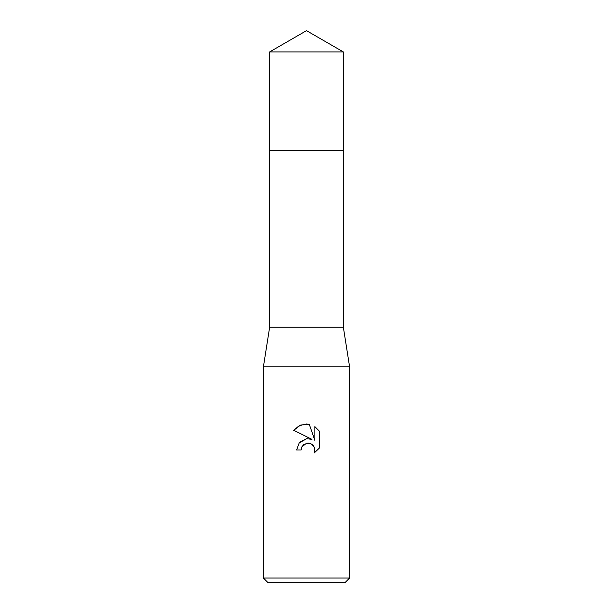 <?xml version="1.0" encoding="UTF-8"?>
<svg xmlns="http://www.w3.org/2000/svg" width="613" height="613" viewBox="0 0 613 613"><rect width="100%" height="100%" fill="white"/><g stroke="black" fill="none" stroke-linecap="round" stroke-linejoin="round"><path stroke-width="0.92" d="M269.651 51.929L343.349 51.929L306.5 30.65L269.651 51.929L269.643 150.476L343.357 150.476L343.349 327.189L349.602 366.842L349.602 578.044L263.398 578.044L267.712 582.35L345.288 582.35L349.602 578.044M269.651 150.476L269.651 327.189L343.349 327.189M269.651 327.189L263.398 366.842L349.602 366.842M301.113 450.011L296.585 450.011L299.397 442.456L306.5 438.678L311.986 439.345L293.696 430.326L299.267 425.652L306.5 424.012L309.281 424.311L314.867 440.402L314.867 426.625L319.312 431.108L319.312 448.111L314.155 453.045L314.883 449.965L314.362 447.329L312.868 445.099L310.638 443.605L306.5 443.245L301.841 446.885L301.113 450.011L301.573 447.482M308.837 443.13L311.848 444.256L314.362 447.329L314.883 449.965L314.155 453.045L319.312 448.111M311.986 439.345L309.266 438.67M306.784 438.647L298.891 443.069M301.841 446.885L303.757 444.54M306.669 443.207L308.806 443.13M319.312 431.108L314.867 426.625M309.281 424.311L300.569 425.07L293.696 430.326M269.643 150.469L343.357 150.469M343.349 51.929L343.357 150.476M263.398 366.842L263.398 578.044"/></g></svg>
